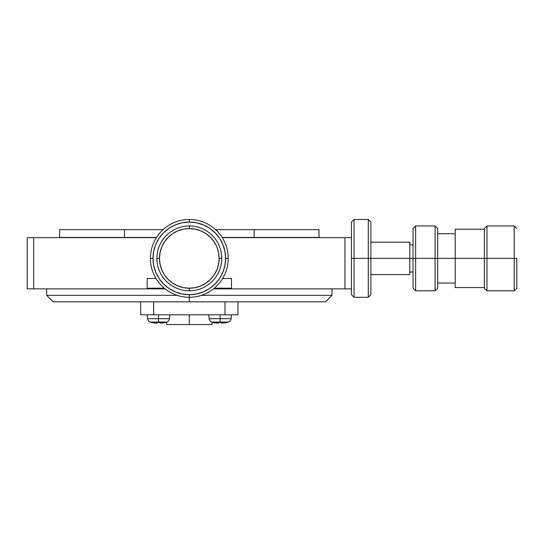 <?xml version="1.0" encoding="UTF-8"?>
<svg xmlns="http://www.w3.org/2000/svg" width="544" height="544" viewBox="0 0 544 544"><rect width="100%" height="100%" fill="white"/><g stroke="black" fill="none" stroke-linecap="round" stroke-linejoin="round"><path stroke-width="0.82" d="M319.015 237.436L222.108 237.436L254.164 237.436L254.164 229.656L319.015 229.656L319.015 237.436L319.015 229.656L215.56 229.656L254.164 229.656L254.164 237.436L319.015 237.436M156.529 237.436L59.622 237.436L156.529 237.436M59.622 229.656L163.078 229.656L124.474 229.656L124.474 237.436L124.474 229.656L59.622 229.656L59.622 237.436L59.622 229.656M189.319 290.809A32.422 32.422 0 0 1 156.896 258.38A32.422 32.422 0 0 0 189.319 290.809L189.319 288.211A29.832 29.832 0 0 1 159.487 258.38L156.896 258.38A32.422 32.422 0 0 1 189.319 225.957A32.422 32.422 0 0 0 156.896 258.38L159.487 258.38A29.832 29.832 0 0 1 189.319 228.555L189.319 225.957A32.422 32.422 0 0 1 221.741 258.38A32.422 32.422 0 0 0 189.319 225.957L189.319 228.555A29.832 29.832 0 0 1 219.15 258.38L221.741 258.38A32.422 32.422 0 0 1 189.319 290.809A32.422 32.422 0 0 0 221.741 258.38L219.15 258.38A29.832 29.832 0 0 1 189.319 288.211L189.319 290.809M189.319 288.211L195.14 287.64L200.736 285.94L205.89 283.186L210.412 279.473L214.125 274.958L216.879 269.797L218.579 264.2L219.15 258.38L218.579 252.566L216.879 246.969L214.125 241.808L210.412 237.286L205.89 233.58L200.736 230.826L195.14 229.126L189.319 228.555L183.498 229.126L177.902 230.826L172.747 233.58L168.225 237.286L164.519 241.808L161.758 246.969L160.065 252.566L159.487 258.38L160.065 264.2L161.758 269.797L164.519 274.958L168.225 279.473L172.747 283.186L177.902 285.94L183.498 287.64L189.319 288.211M228.228 258.38L225.631 258.38A36.312 36.312 0 0 1 189.319 294.698L189.319 297.289A38.91 38.91 0 0 0 228.228 258.38A38.91 38.91 0 0 1 189.319 297.289L189.319 294.698A36.312 36.312 0 0 1 153.007 258.38L150.409 258.38A38.91 38.91 0 0 0 189.319 297.289A38.91 38.91 0 0 1 150.409 258.38L153.007 258.38A36.312 36.312 0 0 1 189.319 222.068L189.319 219.47A38.91 38.91 0 0 0 150.409 258.38A38.91 38.91 0 0 1 189.319 219.47L189.319 222.068A36.312 36.312 0 0 1 225.631 258.38L228.228 258.38A38.91 38.91 0 0 0 189.319 219.47A38.91 38.91 0 0 1 228.228 258.38M175.433 291.938L182.226 293.998L189.319 294.698L196.404 293.998L203.204 291.938L209.494 288.578L214.996 284.063L219.511 278.555L222.87 272.279L224.937 265.479L225.631 258.38L224.937 251.294L222.877 244.494L219.511 238.204L214.996 232.703L209.494 228.188L203.218 224.828L196.411 222.768L189.319 222.068L182.233 222.768L175.433 224.828M175.42 224.828L169.143 228.188L163.642 232.703L159.127 238.204L155.768 244.487L153.7 251.294L153.007 258.38L153.7 265.465L155.761 272.265L159.127 278.555L163.642 284.063L169.143 288.578L175.42 291.931M231.472 288.211L214.302 288.211L231.472 288.211M164.336 288.211L147.166 288.211L164.336 288.211M486.968 258.38L484.378 258.38L484.378 288.211L486.968 290.809L486.968 258.38L486.968 290.809L514.209 290.809L514.209 258.38L486.968 258.38L486.968 225.957L484.378 228.555L484.378 258.38L514.209 258.38L514.209 290.809L516.8 288.211L516.8 258.38L514.209 258.38L514.209 225.957L486.968 225.957L486.968 258.38M516.8 228.555L514.209 225.957L514.209 258.38L516.8 258.38L516.8 288.211L514.209 290.809L486.968 290.809L484.378 288.211L484.378 258.38L455.192 258.38L455.192 229.201L455.192 287.565L455.192 258.38L484.378 258.38L484.378 228.555L486.968 225.957L514.209 225.957L516.8 228.555M484.378 287.565L455.192 287.565L484.378 287.565M484.378 229.201L455.192 229.201L484.378 229.201M409.802 272L413.046 272L409.802 272M413.046 258.38L409.802 258.38L409.802 242.168L370.892 242.168L409.802 242.168L409.802 258.38L413.046 258.38L413.046 288.211L415.636 290.809L415.636 258.38L413.046 258.38L413.046 228.555L413.046 258.38L415.636 258.38L415.636 290.809L435.091 290.809L435.091 258.38L415.636 258.38L415.636 225.957L413.046 228.555L415.636 225.957L415.636 258.38L435.091 258.38L435.091 290.809L437.689 288.211L437.689 258.38L435.091 258.38L435.091 225.957L415.636 225.957L435.091 225.957L435.091 258.38L437.689 258.38L437.689 228.555L435.091 225.957L437.689 228.555L437.689 258.38L455.192 258.38L437.689 258.38L437.689 288.211L435.091 290.809L415.636 290.809L413.046 288.211L413.046 258.38M437.689 283.023L455.192 283.023L437.689 283.023M351.438 238.204L351.438 222.068L351.438 237.633L222.231 237.633L344.95 237.633L344.95 288.857L351.438 288.857L351.438 294.698L354.035 297.289L368.302 297.289L368.302 258.38L370.892 258.38L370.892 294.698L368.302 297.289L370.892 294.698L370.892 258.38L409.802 258.38L368.302 258.38L368.302 297.289L354.035 297.289L351.438 294.698L351.438 288.578M413.046 244.766L409.802 244.766L413.046 244.766M455.192 233.743L437.689 233.743L455.192 233.743M370.892 274.591L409.802 274.591L409.802 258.38L409.802 274.591L370.892 274.591M354.035 258.38L351.438 258.38L354.035 258.38L354.035 297.289L354.035 219.47L351.438 222.068L354.035 219.47L354.035 258.38L368.302 258.38L354.035 258.38M370.892 222.068L368.302 219.47L368.302 258.38L368.302 219.47L354.035 219.47L368.302 219.47L370.892 222.068L370.892 258.38L370.892 222.068M166.62 322.177L166.62 324.53L189.319 324.53L189.319 314.799L189.319 324.53L212.017 324.53L212.017 322.177L212.017 324.53L166.62 324.53L166.62 322.177M237.952 314.799L140.685 314.799L237.952 314.799L237.952 301.832L237.952 314.799M224.985 301.832L224.985 314.799L224.985 301.832M153.653 301.832L153.653 314.799L153.653 301.832M140.685 301.832L140.685 314.799L140.685 301.832M151.708 322.49L150.008 322.068A4.862 4.862 0 0 1 147.492 318.689L147.166 314.799L147.492 318.689L158.515 318.689L158.515 314.799L158.515 322.068L167.028 322.068A4.862 4.862 0 0 0 169.538 318.689L158.515 318.689L169.538 318.689L169.864 314.799L169.538 318.689A4.862 4.862 0 0 1 167.028 322.068L165.328 322.49L167.028 322.068L150.008 322.068L156.026 323.088L157.223 322.966L157.223 322.463A31.035 31.035 0 0 0 158.515 322.49L158.515 318.689L147.492 318.689A4.862 4.862 0 0 0 150.008 322.068L158.515 322.068L158.515 322.49A31.035 31.035 0 0 0 159.814 322.463L159.814 322.966L159.814 322.463L159.814 322.966L160.99 323.088L159.997 323.061M157.039 323.061L156.461 323.095L157.223 322.966L157.223 322.463L156.794 323.088M155.577 323.061L154.625 322.966A31.749 31.749 0 0 1 151.708 322.463M153.17 322.748L154.625 322.966M160.235 323.088L165.328 322.49M157.223 322.463A31.035 31.035 0 0 0 159.814 322.463M162.404 322.966L162.404 322.966A31.749 31.749 0 0 0 165.328 322.463M157.223 322.966L155.557 323.054M213.316 322.49L211.609 322.068A4.862 4.862 0 0 1 209.1 318.689L208.774 314.799L209.1 318.689L220.123 318.689L220.123 314.799L220.123 322.068L228.63 322.068A4.862 4.862 0 0 0 231.146 318.689L220.123 318.689L231.146 318.689L231.472 314.799L231.146 318.689A4.862 4.862 0 0 1 228.63 322.068L226.93 322.49L228.63 322.068L211.609 322.068L217.627 323.088L218.824 322.966L218.824 322.463A31.035 31.035 0 0 0 220.123 322.49L220.123 318.689L209.1 318.689A4.862 4.862 0 0 0 211.609 322.068L220.123 322.068L220.123 322.49A31.035 31.035 0 0 0 221.422 322.463L221.422 322.966L221.422 322.463L221.422 322.966L222.319 323.095M217.165 323.054L218.824 322.966L218.062 323.095L218.824 322.966L218.824 322.463L218.402 323.088M217.648 323.088L216.233 322.966A31.749 31.749 0 0 1 213.316 322.463M214.771 322.748L216.233 322.966M221.843 323.088L226.93 322.49M224.012 322.966L224.012 322.966A31.749 31.749 0 0 0 226.93 322.463M218.824 322.463A31.035 31.035 0 0 0 221.422 322.463M218.062 323.095L218.64 323.061M201.47 295.344L331.983 295.344L331.983 288.857L331.983 295.344L219.157 295.344M325.502 301.832L331.983 295.344L325.502 301.832L189.319 301.832L325.502 301.832M189.319 297.289L189.319 301.832L189.319 297.289M177.167 295.344L46.655 295.344L53.142 301.832L46.655 295.344L46.655 288.857L46.655 295.344L159.48 295.344M53.142 301.832L189.319 301.832L53.142 301.832M147.166 288.857L147.166 278.487L147.166 288.857L27.2 288.857L27.2 237.633L27.2 288.857L165.131 288.857M213.506 288.857L344.95 288.857L231.472 288.857L231.472 278.487L231.472 288.857M27.2 237.633L156.407 237.633L27.2 237.633M351.438 288.857L344.95 288.857L344.95 237.633L351.438 237.633L351.438 288.857L351.438 237.633M33.687 288.857L33.687 237.633L33.687 288.857M147.166 278.487L156.006 278.487L147.166 278.487M222.632 278.487L231.472 278.487L222.632 278.487"/></g></svg>
